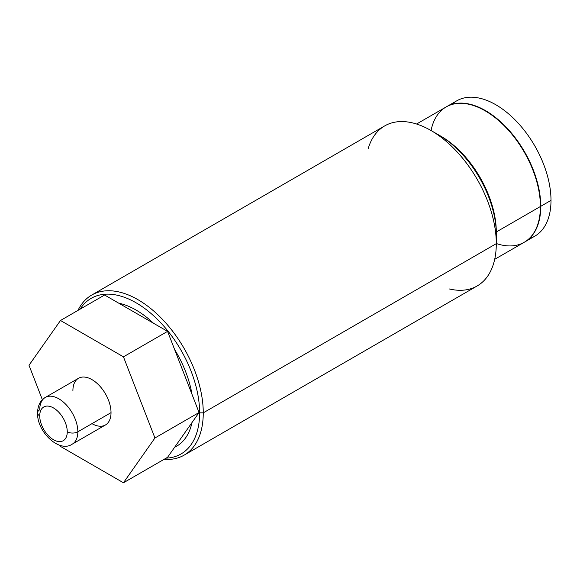 <?xml version="1.0" encoding="UTF-8"?>
<svg xmlns="http://www.w3.org/2000/svg" width="580" height="580" viewBox="0 0 580 580"><rect width="100%" height="100%" fill="white"/><g stroke="black" fill="none" stroke-linecap="round" stroke-linejoin="round"><path stroke-width="0.87" d="M29 365.277L42.362 399.721L29 365.277L60.487 320.486L29 365.277M60.059 445.331L60.487 446.426L123.453 482.777L154.94 437.987L123.453 356.838L60.487 320.486L104.603 295.017L167.576 331.368L199.056 412.518L167.576 457.308L123.453 482.777L154.94 437.987L123.453 356.838L60.487 320.486L104.603 295.017L167.576 331.368L123.453 356.838L167.576 331.368L199.056 412.518L154.94 437.987L199.056 412.518L167.576 457.308L123.453 482.777L60.487 446.426L60.059 445.331M72.906 390.63A26.956 15.566 60 0 1 91.966 379.625A26.956 15.566 60 0 1 111.026 412.641A26.956 15.566 60 0 1 91.966 423.639M203.261 412.844A92.423 53.36 -120 0 0 162.915 319.834A92.423 53.36 -120 0 0 91.698 295.075A92.423 53.36 -120 0 0 77.995 310.373A92.423 53.36 60 0 1 151.242 308.937A92.423 53.36 60 0 1 203.261 412.844L496.291 243.658L203.261 412.844A92.423 53.36 60 0 1 164.017 459.36A92.423 53.36 -120 0 0 184.121 455.148A92.423 53.36 -120 0 0 203.261 412.844L199.621 412.844L203.261 412.844M91.698 295.075L384.728 125.889A92.423 53.36 60 0 1 455.945 150.655A92.423 53.36 60 0 1 496.291 243.658A92.423 53.36 60 0 1 477.151 285.969L184.121 455.148M496.291 243.52A78.119 45.102 -120 0 0 540.408 206.509A78.119 45.102 -120 0 0 490.76 114.391A78.119 45.102 -120 0 0 431.063 130.543M449.101 288.905A92.423 53.36 -120 0 0 496.291 243.658L496.291 231.986L540.408 206.509A78.119 45.102 60 0 1 524.233 242.273L494.689 259.325M416.571 124.019L446.114 106.966A78.119 45.102 60 0 1 506.311 127.897A78.119 45.102 60 0 1 540.408 206.509L496.291 231.986A78.119 45.102 -120 0 0 440.06 135.749M430.94 130.471L441.054 136.307A78.119 45.102 60 0 1 496.291 231.986L496.291 243.658A92.423 53.36 -120 0 0 430.94 130.471A92.423 53.36 -120 0 0 368.162 148.712M166.119 458.149A89.849 51.874 -120 0 0 199.621 412.844A89.849 51.874 -120 0 0 151.569 313.947A89.849 51.874 -120 0 0 80.098 309.162A89.849 51.874 -120 0 1 151.569 313.947A89.849 51.874 -120 0 1 199.621 412.844A89.849 51.874 -120 0 1 166.119 458.149M39.73 415.896A19.466 11.237 -120 0 0 53.498 439.741A19.466 11.237 -120 0 0 67.258 431.796A19.466 11.237 -120 0 0 53.498 407.95A19.466 11.237 -120 0 0 39.73 415.896A19.466 11.237 -120 0 0 53.498 439.741A19.466 11.237 -120 0 0 67.258 431.796A7.489 4.321 -0 0 0 77.85 431.796A26.956 15.566 -120 0 0 66.084 404.666A26.956 15.566 -120 0 0 45.312 397.445A26.956 15.566 -120 0 0 39.73 409.784A7.489 4.321 -0 0 0 37.541 412.844A7.489 4.321 -0 0 0 39.73 415.896A7.489 4.321 180 0 1 37.541 412.844C36.895 431.926 59.334 453.19 72.268 444.135A26.956 15.566 -120 0 0 77.85 431.796L111.026 412.641L77.85 431.796A26.956 15.566 60 0 1 72.268 444.135L105.444 424.98A26.956 15.566 60 0 0 111.026 412.641A26.956 15.566 60 0 0 99.267 385.512A26.956 15.566 60 0 0 78.489 378.29L45.312 397.445A26.956 15.566 60 0 1 66.084 404.666A26.956 15.566 60 0 1 77.85 431.796A7.489 4.321 180 0 1 67.258 431.796A19.466 11.237 -120 0 0 53.498 407.95A19.466 11.237 -120 0 0 39.73 415.896M446.462 106.763L456.699 100.855A78.119 45.102 60 0 1 516.903 121.778A78.119 45.102 60 0 1 551 200.397L540.763 206.306A78.119 45.102 -120 0 0 506.666 127.694A78.119 45.102 -120 0 0 446.462 106.763A78.119 45.102 -120 0 0 446.288 106.865A78.119 45.102 -120 0 1 506.55 127.571A78.119 45.102 -120 0 1 540.763 206.306L551 200.397A78.119 45.102 -120 0 0 513.503 118.342A78.119 45.102 -120 0 0 451.922 104.393M529.366 238.532A78.119 45.102 -120 0 0 551 200.397A78.119 45.102 60 0 1 534.818 236.161L524.581 242.07A78.119 45.102 -120 0 0 540.763 206.306A78.119 45.102 -120 0 1 524.407 242.172A78.119 45.102 -120 0 0 524.581 242.07M192.002 394.327A80.939 46.733 -120 0 0 174.631 349.551A80.939 46.733 -120 0 1 192.002 394.327M153.461 323.219A80.939 46.733 -120 0 0 118.719 303.159A80.939 46.733 -120 0 1 153.461 323.219M174.631 447.267A80.939 46.733 -120 0 0 192.002 422.552A80.939 46.733 -120 0 1 176.559 446.259A80.939 46.733 -120 0 1 174.631 447.267M435.13 133.045A80.939 46.733 60 0 1 496.291 234.284M45.312 397.445C42.267 399.004 37.787 403.434 37.541 412.844"/></g></svg>
